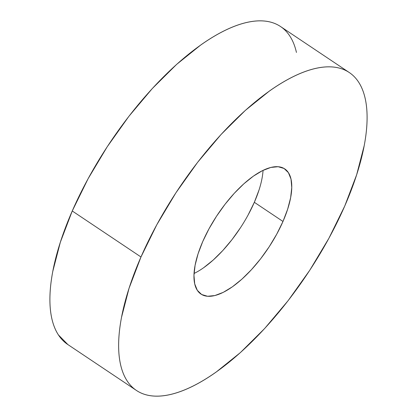<?xml version="1.0" encoding="UTF-8"?>
<svg xmlns="http://www.w3.org/2000/svg" width="417" height="417" viewBox="0 0 417 417"><rect width="100%" height="100%" fill="white"/><g stroke="black" fill="none" stroke-linecap="round" stroke-linejoin="round"><path stroke-width="0.63" d="M140.977 256.976A191.294 77.181 -56.2 0 1 349.248 72.511A191.294 77.181 -56.2 0 1 344.75 206.014L328.924 238.243L309.795 270.211L288.09 300.693L264.649 328.518L240.369 352.61L216.183 372.047C208.219 377.682 200.499 382.363 193.029 386.09C185.555 389.812 178.476 392.512 171.783 394.185C165.096 395.858 158.924 396.473 153.274 396.03C147.623 395.587 142.598 394.096 138.204 391.553C133.81 389.009 130.13 385.47 127.159 380.924C124.188 376.379 121.988 370.921 120.56 364.552C119.126 358.182 118.496 351.02 118.657 343.066C118.824 335.117 119.778 326.527 121.529 317.295L129.067 288.225L140.977 256.976L156.802 224.747L175.932 192.779L197.637 162.296L221.078 134.472L245.358 110.38L269.538 90.937C277.508 85.303 285.223 80.627 292.698 76.9C300.167 73.173 307.251 70.478 313.938 68.805C320.631 67.132 326.798 66.517 332.453 66.96C338.104 67.403 343.123 68.894 347.517 71.437C351.917 73.976 355.597 77.52 358.568 82.066C361.534 86.611 363.733 92.063 365.167 98.438C366.595 104.808 367.231 111.97 367.064 119.919C366.903 127.873 365.944 136.463 364.192 145.695L356.655 174.765L344.75 206.014A191.294 77.181 -56.2 0 1 136.474 390.474A191.294 77.181 -56.2 0 1 140.977 256.976L72.25 210.986L140.977 256.976M349.248 72.511L280.526 26.526A191.294 77.181 123.8 0 0 72.25 210.986A191.294 77.181 123.8 0 0 67.752 344.489L136.474 390.474M194.041 273.474A75.31 30.389 123.8 0 0 254.339 202.302L282.976 221.463A75.31 30.389 -56.2 0 1 200.978 294.084A75.31 30.389 -56.2 0 1 202.751 241.526A75.31 30.389 -56.2 0 1 284.748 168.901A75.31 30.389 -56.2 0 1 282.976 221.463L254.339 202.302A75.31 30.389 123.8 0 0 263.049 170.355M202.751 241.526L198.059 253.828L195.093 265.275L193.962 275.423L194.713 283.878L197.309 290.326L201.656 294.511L207.593 296.273L214.88 295.544L223.241 292.359L232.358 286.833L241.881 279.176L251.441 269.69L260.667 258.738L269.21 246.739L276.742 234.151L282.976 221.463L287.662 209.157L290.628 197.715L291.759 187.567L291.014 179.107L288.413 172.664L284.066 168.478L278.134 166.717L270.847 167.441L262.481 170.631L253.364 176.156L243.846 183.808L234.286 193.295L225.055 204.252L216.512 216.251L208.98 228.839L202.751 241.526M296.44 52.448C295.012 46.079 292.812 40.621 289.841 36.076C286.87 31.53 283.19 27.991 278.796 25.447C274.402 22.904 269.377 21.413 263.726 20.97C258.076 20.527 251.904 21.142 245.217 22.815C238.524 24.488 231.445 27.188 223.971 30.91C216.501 34.637 208.781 39.318 200.817 44.953L176.631 64.39L152.351 88.482L128.91 116.307L107.205 146.789L88.076 178.757L72.25 210.986L60.345 242.235L52.808 271.305C51.056 280.537 50.097 289.127 49.936 297.081C49.769 305.03 50.405 312.192 51.833 318.562C53.267 324.937 55.466 330.389 58.432 334.934L67.888 344.578M259.03 189.996L254.339 202.302L248.11 214.99M240.578 227.578L232.034 239.577L222.803 250.528L213.243 260.015L203.725 267.667"/></g></svg>
